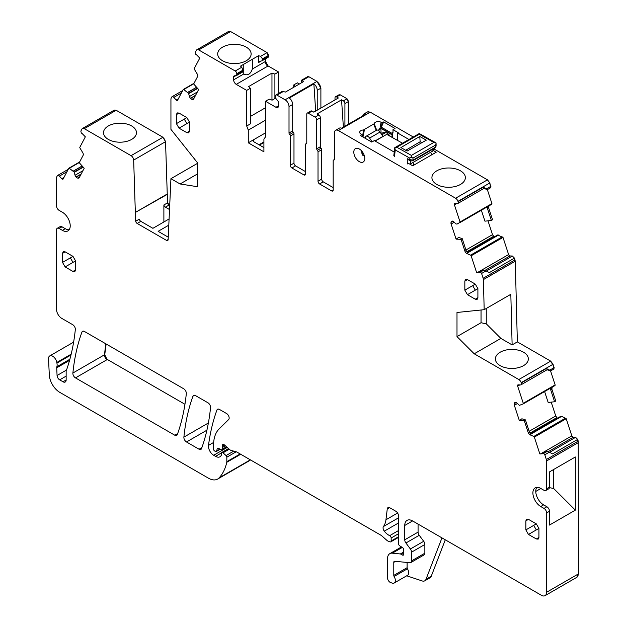 <?xml version="1.0" encoding="UTF-8"?>
<svg xmlns="http://www.w3.org/2000/svg" width="627" height="627" viewBox="0 0 627 627"><rect width="100%" height="100%" fill="white"/><g stroke="black" fill="none" stroke-linecap="round" stroke-linejoin="round"><path stroke-width="0.94" d="M523.514 365.659A16.474 9.515 180 0 1 505.621 367.735A16.474 9.515 180 0 1 495.385 359.005A16.474 9.515 180 0 1 500.213 352.202A16.474 9.515 180 0 1 518.223 350.156A16.474 9.515 180 0 1 528.334 359.005A16.474 9.515 180 0 1 523.514 365.659M553.061 364.248L521.186 382.65A3.691 2.132 -120 0 0 518.819 379.539L474.224 353.793L500.871 338.408L512.126 344.905L517.346 341.887L550.694 361.136L553.061 364.248L554.049 368.927L550.655 370.886L547.073 369.758M474.224 353.793L456.997 336.605L481.034 322.733L486.262 323.83L500.871 338.408M486.262 308.476L486.262 323.83M512.126 344.905L510.825 294.298L484.177 309.683L483.401 279.603A3.691 2.132 -120 0 0 483.158 278.278L481.583 273.474L486.027 270.911L489.373 272.588L514.187 258.261L514.767 260.033L483.158 278.278M517.346 341.887L515.276 261.2L514.453 258.112L512.369 256.028L510.002 255.941L508.615 254.554L502.995 237.414L497.626 234.984L467.193 252.556M169.705 205.429L167.534 202.858L165.544 141.678L162.934 137.266L116.167 110.266L113.8 110.642M261.968 60.85L268.184 57.261L268.638 55.309L267.086 52.605L230.595 31.53L228.228 31.906M230.595 31.53L230.336 31.687A3.691 2.132 -120 0 0 228.487 31.499L228.62 31.436M265.503 58.805L265.503 61.43L268.121 65.96L278.568 71.995L278.568 93.47M299.385 84.01L297.378 82.85L293.718 84.966L295.231 86.416M320.891 108.063L320.891 88.188L316.972 81.4L308.876 76.729L307.638 76.706M348.581 124.099L348.581 101.464L347.013 98.745L340.226 94.826L338.988 94.802M413.264 137L370.267 112.17L367.367 111.974M483.856 188.461L487.43 189.589L490.831 187.622L489.836 182.943L487.469 179.839L433.602 148.74M452.412 221.08L451.299 221.723A2.586 1.497 -120 0 1 451.722 221.198A2.586 1.497 -120 0 1 452.247 221.08L452.412 221.08A2.586 1.497 -120 0 1 453.807 221.817L455.947 223.949L457.028 224.074L491.544 204.371A0.737 0.423 -120 0 0 491.56 204.371L491.921 203.595L487.336 189.581M491.662 203.744A0.737 0.423 -120 0 1 491.56 204.363L491.921 203.595L460.053 221.997L454.434 204.849A1.481 0.854 -120 0 1 454.646 203.61A1.481 0.854 -120 0 1 454.943 203.54L457.31 203.634A2.218 1.278 -120 0 0 457.757 203.532A2.218 1.278 -120 0 0 458.071 201.667L457.961 201.345A3.691 2.132 -120 0 0 455.594 198.242L338.392 130.573A5.541 3.198 -120 0 0 335.625 130.298A5.541 3.198 -120 0 0 334.473 132.838L334.473 159.258A1.481 0.854 -120 0 1 334.167 159.932A1.481 0.854 -120 0 1 333.823 159.995A1.481 0.854 -120 0 0 333.478 160.065A1.481 0.854 -120 0 0 333.172 160.739L333.172 189.997L331.605 190.906A2.218 1.278 -120 0 0 332.71 191.016A2.218 1.278 -120 0 0 333.172 189.997M481.371 210.249L484.945 221.174L491.372 220.445L487.453 208.485L488.629 207.803L489.036 205.609M488.629 207.803L492.532 219.732L491.372 220.445M487.986 220.829L492.508 234.655L494.162 236.959M554.793 385.66L555.146 384.892L550.553 370.878M555.028 385.519L555.146 384.892L523.271 403.294L517.659 386.154A1.481 0.854 -120 0 1 517.863 384.907A1.481 0.854 -120 0 1 518.161 384.837L520.535 384.931A2.218 1.278 -120 0 0 520.974 384.829A2.218 1.278 -120 0 0 521.288 382.964L521.186 382.65M544.597 391.546L548.17 402.471L554.589 401.75L550.671 389.782L551.846 389.108L552.262 386.906M551.846 389.108L555.757 401.029L554.589 401.75M551.204 402.126L555.734 415.952L557.387 418.264M560.773 416.304L530.403 433.837L560.844 416.289L561.659 416.32L566.22 418.711L571.832 435.851L573.219 437.238L575.586 437.332L577.671 439.409L578.235 441.126L578.478 573.87L576.824 577.318M249.381 460.735L250.518 459.936M116.167 110.266L115.909 110.423A3.691 2.132 -120 0 0 114.059 110.234L114.192 110.172M105.908 343.87A258.622 149.312 -120 0 0 104.497 354.788A3.691 2.132 -120 0 0 107.092 359.632L104.756 354.631L106.128 343.996M107.35 359.483L184.949 404.282M481.034 322.733L481.034 310.004M484.177 309.683L456.997 312.473L456.997 336.605M483.989 270.143L480.235 272.094L483.989 270.143L486.027 270.911M480.596 272.11L481.583 273.474M480.235 272.094A0.737 0.423 -120 0 0 479.929 272.416L476.63 272.62L471.128 255.808A0.737 0.423 -120 0 0 470.587 255.158L466.833 253.52A2.586 1.497 60 0 1 464.952 251.231L466.127 250.557L467.664 253.042L466.833 253.52M464.952 251.231L461.049 239.318L462.209 238.589L466.127 250.557M461.049 239.318L456.08 239.13L458.682 237.476L462.209 238.589M451.299 221.723L451.064 222.342A2.586 1.497 -120 0 0 451.119 223.996L456.08 239.13M491.56 204.363L459.944 222.616A0.737 0.423 -120 0 0 460.053 221.997M483.958 188.249L483.151 187.183L458.071 201.667M457.961 201.345L489.577 183.1L490.675 186.446L486.489 188.86L483.151 187.183M335.625 130.298L339.278 128.182A5.541 3.198 -120 0 1 341.496 128.182L366.05 114.004A5.541 3.198 -120 0 0 363.84 114.012A5.541 3.198 -120 0 0 362.727 115.924M317.364 150.315L321.024 148.207A1.481 0.854 -120 0 1 320.366 146.71L316.713 148.826A1.481 0.854 -120 0 0 317.364 150.315A1.481 0.854 60 0 1 318.014 151.812L318.014 181.25A2.218 1.278 60 0 0 319.582 183.97L331.605 190.906M319.582 183.97L323.242 181.854L333.172 187.591M323.242 181.854A2.218 1.278 60 0 1 321.675 179.142L321.675 149.704A1.481 0.854 60 0 0 321.024 148.207M320.366 146.71L320.366 117.751A2.218 1.278 -120 0 0 318.798 115.039L315.146 117.147L308.351 113.228A2.218 1.278 60 0 0 307.238 113.119L310.898 111.003A2.218 1.278 60 0 1 312.011 111.112L313.806 112.155L338.368 97.977L336.566 96.934A2.218 1.278 60 0 0 335.453 96.824L339.113 94.716M316.713 148.826L316.713 119.867A2.218 1.278 -120 0 0 315.146 117.147M344.921 126.207L344.921 103.573L348.322 101.613L346.755 98.901L343.361 100.861L341.558 99.818L317.003 113.996L318.798 115.039M306.76 143.332L305.78 143.896A1.481 0.854 -120 0 1 306.133 143.834A1.481 0.854 60 0 0 306.478 143.771A1.481 0.854 60 0 0 306.783 143.089L306.783 114.13A2.218 1.278 60 0 1 307.238 113.119M305.78 143.896A1.481 0.854 -120 0 0 305.474 144.578L305.474 174.016L303.907 174.917A2.218 1.278 -120 0 0 305.02 175.027A2.218 1.278 -120 0 0 305.474 174.016M295.552 165.865L291.892 167.981A2.218 1.278 60 0 1 290.325 165.262L293.985 163.153A2.218 1.278 60 0 0 295.552 165.865L305.474 171.602M291.892 167.981L303.907 174.917M290.325 165.262L290.325 136.004A1.481 0.854 60 0 0 289.674 134.507A1.481 0.854 60 0 1 289.016 133.01L289.016 106.59A5.541 3.198 60 0 0 285.097 99.803L277.001 95.124A2.218 1.278 -120 0 0 275.896 95.014A2.218 1.278 -120 0 0 275.433 96.033L275.433 96.966A2.218 1.278 -120 0 0 275.888 98.51L277.785 100.869A2.218 1.278 -120 0 1 278.568 102.891L278.568 105.775A3.691 2.132 60 0 1 277.8 107.468A3.691 2.132 60 0 1 275.958 107.288L278.568 105.775M293.985 163.153L293.985 133.888L290.325 136.004M289.674 134.507L293.326 132.399A1.481 0.854 60 0 1 293.985 133.888M293.326 132.399A1.481 0.854 60 0 1 292.676 130.902L292.676 104.482L289.016 106.59M317.231 110.18L317.231 90.304A5.541 3.198 60 0 0 313.868 83.877L289.313 98.055A5.541 3.198 60 0 1 292.676 104.482M301.273 82.929L301.516 80.225L303.523 81.62L285.481 92.044L282.142 91.409L275.896 95.014M275.958 107.288L265.503 101.253L269.163 99.144L272.102 100.163L275.684 98.094M265.503 101.253L265.503 136.874L263.912 139.139L263.912 151.82L248.284 142.807L265.503 132.861M253.637 141.671L253.512 139.79L252.869 140.738L253.52 141.6L263.912 147.604M248.284 142.807L248.284 130.11L265.503 120.172M250.353 116.481L265.503 107.734M236.308 75.663A2.218 1.278 -120 0 0 236.771 74.644L236.771 73.712L242.892 70.169L242.555 72.05L236.308 75.663L234.42 75.828A2.218 1.278 -120 0 0 234.09 75.93A2.218 1.278 -120 0 0 233.636 76.941L233.636 79.833A3.691 2.132 60 0 0 236.246 84.363L246.693 90.39L246.693 126.011L250.353 123.903L250.353 88.282L248.59 86.589L271.969 73.085L271.969 100.116M246.693 126.011L248.284 130.11M246.693 90.39L250.353 88.282M278.568 71.995L274.908 74.104L271.969 73.085M242.9 70.169L241.748 67.246L240.549 66.101L243.778 64.228L243.778 73.978C247.602 75.945 250.447 74.299 252.328 69.041L265.503 61.43M241.748 67.246L235.219 71.008L198.72 49.933A3.691 2.132 -120 0 0 196.878 49.752A3.691 2.132 -120 0 0 196.353 50.309L195.256 52.394L195.726 54.251A0.737 0.423 -120 0 0 196.243 54.494L199.77 58.099L194.268 68.547A0.737 0.423 -120 0 0 194.386 69.315L197.152 73.892A2.586 1.497 60 0 1 197.568 76.565L193.665 83.971L198.634 89.52L193.68 98.933A2.586 1.497 -120 0 1 193.32 99.317A2.586 1.497 -120 0 1 192.646 99.427L191.987 99.325A2.586 1.497 -120 0 1 190.592 98.447L190.428 98.259A2.586 1.497 -120 0 1 189.479 96.519L188.562 93.352L183.735 89.543A0.737 0.423 -120 0 0 183.194 89.575L177.582 100.234A1.481 0.854 -120 0 1 177.37 100.461A1.481 0.854 -120 0 1 176.195 100.022L173.82 97.381A2.218 1.278 -120 0 0 172.057 96.715A2.218 1.278 -120 0 0 171.743 97.052L171.179 98.118A3.691 2.132 -120 0 0 170.936 99.254L170.936 129.366L197.317 162.55L197.317 186.681L180.09 183.977L197.317 174.032M236.771 73.712A2.218 1.278 -120 0 0 235.219 71.008M243.778 64.228L252.328 59.299L252.328 69.041M268.638 55.309L262.509 58.844L260.573 56.367L258.59 55.678L252.328 59.299M260.573 56.367L267.086 52.605M246.239 60.772A16.717 9.648 0 0 0 251.129 54.024A16.717 9.648 0 0 0 240.878 45.05A16.717 9.648 0 0 0 222.601 47.127A16.717 9.648 0 0 0 217.702 54.024A16.717 9.648 0 0 0 228.079 62.88A16.717 9.648 0 0 0 246.239 60.772M180.09 183.977L170.936 178.687L197.317 163.459M170.936 178.687L168.138 239.616A2.218 1.278 60 0 1 167.683 240.533A2.218 1.278 60 0 1 166.57 240.423L168.138 239.522M163.882 221.982L163.882 204.966A2.218 1.278 -120 0 0 165.387 207.161L169.517 209.543M166.57 240.423L137.172 223.455L140.832 221.339L152.91 228.314L169.086 218.972M168.796 225.171L158.129 231.332L168.248 237.171M140.832 221.339A2.218 1.278 60 0 1 139.319 219.144L135.667 221.26A2.218 1.278 60 0 0 137.172 223.455M167.213 194.041L135.338 212.443L167.534 194.229M135.667 212.624L135.667 221.26M163.882 204.966L167.534 202.858M135.338 212.443L133.669 160.081L165.544 141.678M115.909 110.423L84.3 128.668L131.059 155.668A3.691 2.132 60 0 1 133.669 160.081M108.338 125.964A16.474 9.515 180 0 1 126.356 123.911A16.474 9.515 180 0 1 136.467 132.759A16.474 9.515 180 0 1 131.639 139.413A16.474 9.515 180 0 1 113.746 141.49A16.474 9.515 180 0 1 103.518 132.759A16.474 9.515 180 0 1 108.338 125.964M84.3 128.668A3.691 2.132 -120 0 0 82.45 128.488A3.691 2.132 -120 0 0 81.925 129.044L80.828 131.129L81.298 132.987A0.737 0.423 -120 0 0 81.823 133.23L85.343 136.835L79.841 147.282A0.737 0.423 -120 0 0 79.958 148.043L82.725 152.627A2.586 1.497 60 0 1 83.14 155.3L79.237 162.706L84.206 168.255L79.253 177.668A2.586 1.497 -120 0 1 78.892 178.052A2.586 1.497 -120 0 1 78.218 178.162L77.56 178.06A2.586 1.497 -120 0 1 76.165 177.182L76 176.994A2.586 1.497 -120 0 1 75.052 175.254L74.143 172.088L69.307 168.279A0.737 0.423 -120 0 0 68.766 168.31L63.155 178.969A1.481 0.854 -120 0 1 62.943 179.197A1.481 0.854 -120 0 1 61.767 178.758L59.4 176.109A2.218 1.278 -120 0 0 57.629 175.45A2.218 1.278 -120 0 0 57.316 175.787L56.751 176.853A3.691 2.132 -120 0 0 56.508 177.99L56.508 205.836A3.691 2.132 -120 0 0 59.118 210.366L62.386 212.247A11.082 6.395 -120 0 1 69.628 222.021A11.082 6.395 -120 0 1 67.928 230.901A11.082 6.395 -120 0 1 62.386 230.352L59.118 228.463A3.691 2.132 -120 0 0 57.269 228.283A3.691 2.132 -120 0 0 56.508 229.976L56.508 309.307A7.391 4.264 -120 0 0 61.736 318.359L72.732 324.708A3.691 2.132 -120 0 1 75.326 329.567A268.967 155.292 -120 0 1 66.877 369.021A7.391 4.264 -120 0 1 66.478 369.836A3.691 2.132 -120 0 0 66.148 371.113L66.148 379.978L63.014 381.788A4.436 2.563 -120 0 0 65.232 382.008A4.436 2.563 -120 0 0 66.148 379.978M57.269 228.283L60.145 226.621A3.691 2.132 -120 0 1 61.995 226.802L65.263 228.69A11.082 6.395 -120 0 0 69.174 229.741M71.18 354.169L56.791 362.477A7.391 4.264 -120 0 0 56.916 363.104A7.391 4.264 -120 0 1 56.853 366.756A3.691 2.132 -120 0 0 56.72 367.814L57.065 375.495A3.691 2.132 -120 0 0 59.675 379.86L63.014 381.788M56.791 362.477A5.909 3.409 -120 0 0 53.906 357.131A5.909 3.409 -120 0 0 49.737 355.924A5.909 3.409 -120 0 0 48.522 358.918L49.314 374.946A14.782 8.535 -120 0 0 59.745 392.33L208.399 478.15A18.473 10.667 -120 0 0 217.632 479.067A18.473 10.667 -120 0 0 219.113 477.876A70.2 40.528 -120 0 0 226.778 462.295A3.691 2.132 -120 0 0 226.841 461.66L226.841 457.177A1.481 0.854 -120 0 0 226.065 455.563L223 452.843A1.85 1.066 -120 0 0 221.739 452.506A1.85 1.066 -120 0 0 221.355 453.352L221.355 454.865A1.85 1.066 -120 0 1 221.229 455.429A8.864 5.118 -120 0 1 219.983 456.777A8.864 5.118 -120 0 1 215.547 456.338L213.674 455.257A7.391 4.264 -120 0 1 208.501 445.397A258.622 149.312 -120 0 1 216.95 409.995A3.691 2.132 -120 0 1 217.569 409.219A3.691 2.132 -120 0 1 219.419 409.4L226.551 413.522A3.691 2.132 -120 0 1 228.886 416.524A3.691 2.132 -120 0 1 228.651 419.541L219.184 428.86A40.637 23.465 -120 0 0 213.541 445.342L213.541 449.144A1.481 0.854 -120 0 0 214.591 450.954L215.359 451.401A1.85 1.066 -120 0 0 216.284 451.495A1.85 1.066 -120 0 0 216.621 451.009L217.224 448.767A1.85 1.066 -120 0 1 217.561 448.289A1.85 1.066 -120 0 1 218.368 448.321L221.472 449.794A1.85 1.066 -120 0 0 222.279 449.825A1.85 1.066 -120 0 0 222.663 448.979L222.663 447.333A3.691 2.132 -120 0 0 222.499 446.189A2.218 1.278 -120 0 1 222.859 444.488A2.218 1.278 -120 0 1 224.372 444.896L229.717 449.63A3.691 2.132 -120 0 0 231.073 450.413L236.254 451.801A3.691 2.132 -120 0 1 236.928 452.091L380.699 535.097A7.391 4.264 -120 0 1 382.055 536.077L386.577 540.09A7.391 4.264 -120 0 0 389.281 541.65L390.198 541.9A1.85 1.066 -120 0 0 390.786 541.846A1.85 1.066 -120 0 0 391.162 540.999L391.162 537.982A1.85 1.066 -120 0 0 389.704 535.638A11.819 6.826 -120 0 1 384.312 531.155A3.691 2.132 -120 0 1 383.45 526.523A25.864 14.93 -120 0 0 385.95 519.767L387.267 508.928A3.691 2.132 -120 0 1 388.011 507.619A3.691 2.132 -120 0 1 389.861 507.799L395.864 511.271A3.691 2.132 -120 0 1 398.482 515.794L398.482 543.609A1.85 1.066 -120 0 0 399.736 545.843L402.448 547.536A1.85 1.066 -120 0 1 403.616 550.263A3.691 2.132 -120 0 0 403.443 551.243L403.443 552.512A3.691 2.132 -120 0 0 403.616 553.696A1.85 1.066 -120 0 1 403.326 555.138A1.85 1.066 -120 0 1 402.401 555.044L400.833 554.135A1.85 1.066 -120 0 0 400.332 553.962L392.345 553.171A11.082 6.395 -120 0 0 389.806 553.665A11.082 6.395 -120 0 0 387.51 558.743L387.51 577.82A3.691 2.132 -120 0 0 390.66 582.593L392.243 583.118A5.541 3.198 -120 0 0 394.195 583.016A5.541 3.198 -120 0 0 394.109 576.464A1.481 0.854 -120 0 1 393.78 575.398L393.78 562.364A2.218 1.278 -120 0 1 394.234 561.345A2.218 1.278 -120 0 1 394.744 561.251L409.933 562.748A3.691 2.132 -120 0 0 410.779 562.584A3.691 2.132 -120 0 0 411.539 560.899L411.539 552.175A3.691 2.132 -120 0 0 410.379 548.993L405.92 542.998A3.691 2.132 -120 0 1 404.752 539.808L404.752 525.45A11.082 6.395 -120 0 1 407.048 520.379A11.082 6.395 -120 0 1 412.59 520.927L541.383 595.282A7.391 4.264 -120 0 0 545.075 595.65A7.391 4.264 -120 0 0 546.611 592.264L546.611 512.933A3.691 2.132 -120 0 0 543.993 508.403L540.733 506.522A11.082 6.395 60 0 1 533.491 496.749A11.082 6.395 60 0 1 535.184 487.869A11.082 6.395 60 0 1 540.733 488.417L543.993 490.306A3.691 2.132 -120 0 0 545.843 490.486A3.691 2.132 -120 0 0 546.611 488.794L546.611 460.947A3.691 2.132 -120 0 0 546.36 459.528L544.808 454.779L549.244 452.208L552.591 453.885L577.412 439.558L577.976 441.275L546.36 459.528M445.288 539.8L431.227 576.291A7.391 4.264 -120 0 1 430.012 577.788L424.785 580.806A7.391 4.264 -120 0 1 422.175 580.939L406.704 575.798M394.195 583.016L407.519 575.327A5.541 3.198 -120 0 0 407.432 568.775L394.109 576.464M407.103 562.474L407.103 567.701A1.481 0.854 -120 0 0 407.432 568.775M410.779 562.584L424.103 554.895A3.691 2.132 -120 0 0 424.863 553.202L424.863 544.487A3.691 2.132 -120 0 0 423.703 541.297L419.244 535.301L405.92 542.998M418.076 524.094L418.076 532.119A3.691 2.132 -120 0 0 419.244 535.301M553.665 469.49L553.665 488.511L575.343 510.143L575.343 456.973L549.479 471.904L549.479 487.14L546.611 488.794M575.343 510.143L549.479 525.073L549.479 511.271A3.691 2.132 -120 0 0 546.869 506.749L543.601 504.86A11.082 6.395 60 0 1 536.814 487.367M545.843 490.486L548.719 488.825A3.691 2.132 -120 0 0 549.479 487.14M547.214 451.448L543.452 453.392L547.214 451.448L549.244 452.208M543.821 453.407L544.808 454.779M543.452 453.392A0.737 0.423 -120 0 0 543.154 453.713L539.847 453.917L534.345 437.113A0.737 0.423 -120 0 0 533.812 436.455L530.05 434.824A2.586 1.497 60 0 1 528.169 432.528L529.345 431.854L530.889 434.339L530.05 434.824M528.169 432.528L524.274 420.623L525.426 419.886L529.345 431.854M524.274 420.623L519.297 420.427L521.907 418.781L525.426 419.886M523.184 403.906L554.77 385.676A0.737 0.423 -120 0 0 554.777 385.668L523.169 403.913A0.737 0.423 -120 0 0 523.169 403.913L519.368 405.356L517.032 403.122A2.586 1.497 -120 0 0 515.637 402.385L515.465 402.377A2.586 1.497 -120 0 0 514.947 402.495A2.586 1.497 -120 0 0 514.524 403.02L514.281 403.647A2.586 1.497 -120 0 0 514.344 405.293L519.297 420.427M523.169 403.913A0.737 0.423 -120 0 0 523.271 403.294M547.175 369.546L546.368 368.488L521.288 382.964M518.819 379.539L550.428 361.285L552.795 364.397L553.892 367.751L549.714 370.165L546.368 368.488M183.719 388.787L84.418 331.456A3.691 2.132 -120 0 0 82.568 331.275A3.691 2.132 -120 0 0 81.949 332.059A258.622 149.312 -120 0 0 72.881 373.034A3.691 2.132 -120 0 0 75.483 377.885L174.815 435.232A3.691 2.132 -120 0 0 176.657 435.412A3.691 2.132 -120 0 0 177.284 434.629A258.622 149.312 -120 0 0 186.313 393.631A3.691 2.132 -120 0 0 183.719 388.787M472.672 285.63L475.29 290.152L477.899 288.639L475.29 284.117L464.834 290.152L464.834 281.1L465.602 279.407L467.452 279.595L464.834 281.1M475.29 284.117L467.452 279.595M477.899 288.639L477.899 297.692L475.29 299.204L477.131 299.385L477.899 297.692M464.834 290.152L467.452 294.674L475.29 299.204M195.436 395.559A3.691 2.132 -120 0 0 193.594 395.371A3.691 2.132 -120 0 0 192.975 396.154A258.622 149.312 -120 0 0 183.891 437.121A3.691 2.132 -120 0 0 186.493 441.972L199.065 449.23A3.691 2.132 -120 0 0 200.906 449.41A3.691 2.132 -120 0 0 201.526 448.626A258.622 149.312 -120 0 0 210.539 407.621A3.691 2.132 -120 0 0 207.945 402.777L195.436 395.559M70.357 257.877L72.967 256.365L75.577 260.895L72.967 262.399L70.357 257.877L62.52 262.399L65.13 266.93L72.967 271.452L74.817 271.632L75.577 269.947L72.967 271.452M62.52 262.399L62.52 253.355L63.28 251.662L65.13 251.842L62.52 253.355M72.967 256.365L65.13 251.842M75.577 260.895L75.577 269.947M533.702 525.387L536.312 523.882L538.93 528.404L536.312 529.917L533.702 525.387L525.865 529.917L528.475 534.439L536.312 538.961L538.162 539.149L538.93 537.457L536.312 538.961M525.865 529.917L525.865 520.865L526.625 519.172L528.475 519.352L525.865 520.865M536.312 523.882L528.475 519.352M538.93 528.404L538.93 537.457M176.422 123.637L184.26 119.114L186.87 123.637L189.479 122.124L186.87 117.602L179.032 113.079L177.182 112.891L176.422 114.584L176.422 123.637L179.032 128.159L186.87 132.689L188.719 132.869L189.479 131.176L186.87 132.689M189.479 122.124L189.479 131.176M553.79 369.076L554.158 367.594M490.565 187.779L490.933 186.297M334.998 99.92L334.998 97.843A2.218 1.278 60 0 1 335.453 96.824M258.59 55.678L258.59 62.535L259.57 61.305L261.937 60.866L262.509 58.852M487.453 208.485L487.587 206.659M487.43 189.589L486.489 188.86M362.625 136.811L363.417 129.993A4.013 2.32 0 0 0 359.733 132.697A4.013 2.32 0 0 0 360.854 133.943L361.85 134.523A264.194 152.533 120 0 1 362.328 136.639M363.417 129.993L374.233 123.754L376.678 130.157M376.419 130.298L376.388 129.758M378.324 130.369L380.04 128.214L381.13 128.245A1.481 0.854 -60 0 0 381.106 128.511L380.879 128.104M382.07 122.853L383.669 121.928L381.31 127.179A312.097 180.192 120 0 1 382.07 122.853L381.075 122.273A4.013 2.32 0 0 0 376.827 121.74A4.013 2.32 0 0 0 374.233 123.754M397.698 140.526L397.698 132.987L398.216 132.681L392.996 129.664L395.034 128.488L383.669 121.928M392.996 129.664L392.996 133.026L392.471 132.728L392.149 133.433L381.31 127.179M392.471 137.595L392.471 132.728M397.698 132.987L408.953 139.484M407.299 162.683L412.699 165.802L436.251 152.204L432.904 150.268M394.234 152.102L374.311 140.605L371.756 142.078L360.259 135.448L361.85 134.523M460.461 184.456A16.717 9.648 180 0 1 442.301 186.564A16.717 9.648 180 0 1 431.925 177.707A16.717 9.648 180 0 1 436.823 170.81A16.717 9.648 180 0 1 455.1 168.734A16.717 9.648 180 0 1 465.352 177.707A16.717 9.648 180 0 1 460.461 184.456M343.361 100.861A2.218 1.278 60 0 1 344.921 103.573M341.558 99.818L343.369 127.109M313.868 83.877L315.671 111.073M302.332 80.475L308.876 76.729M293.718 84.966L293.718 87.286M258.998 144.766L263.912 141.929M274.908 98.541L274.908 74.104M259.163 61.454L259.57 61.305M424.785 580.806A7.391 4.264 -120 0 0 425.999 579.309L441.964 537.888M549.44 487.626L553.665 488.511M535.764 491.435L540.858 488.496M550.671 389.782L550.812 387.956M550.655 370.886L549.714 370.165M378.551 130.502L380.863 128.37L381.098 133.049A3.323 1.803 177.1 0 0 380.565 132.83M380.283 128.582L380.04 128.214A312.097 180.192 120 0 1 381.075 122.273M392.149 133.433L391.946 137.297M383.834 133.669A7.759 4.483 60 0 1 384.335 132.313M381.631 134.444A7.759 4.483 60 0 1 382.972 132.673A7.759 4.483 60 0 1 390.213 136.325M259.5 145.056L263.912 142.501M353.808 152.142A7.759 4.483 -120 0 0 357.194 159.948A7.759 4.483 -120 0 0 363.174 162.025A7.759 4.483 -120 0 0 364.781 158.474A7.759 4.483 -120 0 0 361.395 150.668A7.759 4.483 -120 0 0 355.415 148.591A7.759 4.483 -120 0 0 353.808 152.142M421.799 142.721L420.145 141.765L405.669 150.268M409.133 160.269L407.244 158.709L409.854 159.642L411.014 160.943L412.691 160.81L435.154 147.847A1.481 0.854 60 0 1 435.146 147.847A1.481 0.854 60 0 0 435.459 147.149L436.071 142.948L433.845 142.431L411.383 155.402L411.383 157.197L412.966 158.106L412.997 160.12L412.143 160.833M394.461 156.75L395.253 149.955L409.831 158.129L409.854 159.642L412.997 160.12L435.459 147.149L436.11 146.091L435.146 147.847M409.831 158.129L411.383 157.197M433.845 142.431L419.267 134.256L419.408 133.598L436.071 142.948L436.11 146.091M419.267 134.256L396.797 147.227L394.751 147.69L395.269 147.925L394.751 147.69L419.275 133.535M395.253 149.955L394.751 147.69L393.811 155.723M409.87 164.172A2.218 1.262 -0.7 0 0 410.45 163.929L410.411 160.724M433.39 150.551A2.218 1.262 -0.7 0 1 432.912 150.958L410.45 163.929M426.329 140.15L407.095 151.068L400.88 147.58L419.784 136.482L426.329 140.15M412.801 162.573A3.691 2.132 60 0 1 413.844 165.144M430.561 152.314A3.691 2.132 60 0 1 431.603 154.885M419.784 136.482L420.145 141.765M375.118 141.067L386.718 134.366A7.391 4.264 60 0 1 386.796 134.413L402.495 143.215M361.575 150.872L362.006 153.905M374.977 140.989L382.917 136.404L380.048 132.038A3.691 2.132 60 0 0 376.545 130.228L366.097 136.255A3.691 2.132 60 0 1 369.593 138.073L372.101 141.882M364.428 156.037L362.876 155.394M362.484 154.947A7.022 4.052 60 0 1 362.194 154.461L362.163 151.562M365.361 138.387A3.691 2.132 60 0 1 366.097 136.255M483.401 279.603L515.276 261.2M515.01 261.357A3.691 2.132 -120 0 0 514.767 260.033L515.033 259.876M502.995 237.414L471.128 255.808M510.002 255.941L508.348 254.703L477.28 272.643M502.736 237.562A0.737 0.423 -120 0 0 502.196 236.904L470.587 255.158M467.538 252.924L498.512 235.039M493.543 236.34L492.508 234.655M454.207 222.217L451.119 223.996M492.25 234.804L465.939 249.993M452.992 221.229L451.064 222.342M456.597 203.603L454.434 204.849M489.836 182.943L489.577 183.1A3.691 2.132 -120 0 0 487.21 179.988L455.594 198.242M363.84 114.012L367.234 112.045A5.541 3.198 -120 0 1 370.001 112.319L338.392 130.573M334.395 159.666L333.823 159.995M318.014 181.25L321.675 179.142M318.014 151.812L321.675 149.704M320.366 117.751L316.713 119.867M340.226 94.826L336.566 96.934M312.011 111.112L308.351 113.228M306.133 143.834L306.705 143.497M289.016 133.01L292.676 130.902M285.097 99.803L316.713 81.549A5.541 3.198 60 0 1 320.632 88.336L320.891 88.188M317.231 90.304L320.632 88.336M277.001 95.124L283.522 91.362M236.246 84.363L267.854 66.109A3.691 2.132 60 0 1 265.245 61.587M233.636 79.833L243.778 73.978M233.636 76.941L235.776 75.71M242.9 71.102L236.771 74.644M230.336 31.687L198.72 49.933M193.759 98.784L192.646 99.427M194.119 98.094L191.987 99.325M195.397 95.672L190.592 98.447M195.608 95.265L190.428 98.259M197.34 91.981L189.479 96.519M197.662 88.431L188.703 93.603M197.466 88.219L188.562 93.352M196.659 87.31L187.755 92.451M196.588 87.231L187.677 92.381M193.79 83.736L183.735 89.543M193.994 83.336L183.445 89.434M178.35 98.768L176.195 100.022M181.383 93.015L173.82 97.381M165.387 207.161L169.047 205.053M131.059 155.668L162.667 137.415A3.691 2.132 60 0 1 165.277 141.827M79.331 177.519L78.218 178.162M79.7 176.83L77.56 178.06M80.969 174.408L76.165 177.182M81.181 174L76 176.994M82.913 170.716L75.052 175.254M83.234 167.166L74.276 172.339M83.038 166.954L74.143 172.088M82.231 166.045L73.328 171.187M82.161 165.967L73.249 171.116M79.363 162.471L69.307 168.279M79.566 162.072L69.017 168.169M63.923 177.504L61.767 178.758M66.956 171.743L59.4 176.109M65.263 228.69L62.386 230.352M61.995 226.802L59.118 228.463M70.984 354.984L56.916 363.104M66.148 376.114L59.675 379.86M66.313 370.149L57.065 375.495M69.566 360.392L56.72 367.814M69.887 359.232L56.853 366.756M250.353 459.842L219.113 477.876M217.632 479.067L249.24 460.814A18.473 10.667 -120 0 0 250.455 459.897M240.69 454.262L226.778 462.295M240.172 453.964L226.841 461.66M236.183 451.785L226.841 457.177M233.746 451.134L226.065 455.563M229.263 449.23L223 452.843M221.409 452.953L215.547 456.338M227.233 447.427L213.674 455.257M213.658 442.419L208.501 445.397M218.557 409.07L216.95 409.995M219.967 449.081L216.621 451.009M218.141 448.234L217.224 448.767M226.488 446.769L222.663 448.979M225.367 445.773L222.663 447.333M224.521 445.021L222.499 446.189M398.482 536.775L391.162 540.999M398.482 533.757L391.162 537.982M398.482 530.567L389.704 535.638M398.482 522.973L384.312 531.155M398.482 517.847L383.45 526.523M397.604 513.035L385.95 519.767M389.516 507.635L387.267 508.928M403.702 554.292L402.401 555.044M403.443 552.63L400.833 554.135M403.443 552.168L400.332 553.962M402.283 547.434L392.345 553.171M407.103 567.701L393.78 575.398M395.566 561.33L393.78 562.364M424.863 553.202L411.539 560.899M424.863 544.487L411.539 552.175M423.703 541.297L410.379 548.993M418.076 532.119L404.752 539.808M412.59 520.927L404.752 525.45M545.075 595.65L576.691 577.396A7.391 4.264 -120 0 0 578.219 574.018L546.611 592.264M546.611 460.947L578.478 442.544M549.479 511.271L546.611 512.933M546.869 506.749L543.993 508.403M543.601 504.86L540.733 506.522M578.219 442.693A3.691 2.132 -120 0 0 577.976 441.275L578.235 441.126M566.22 418.711L534.345 437.113M573.219 437.238L571.573 436.008L540.498 453.94M565.962 418.86A0.737 0.423 -120 0 0 565.421 418.209L533.812 436.455M530.755 434.221L561.737 416.336M556.768 417.645L555.734 415.952M517.424 403.514L514.344 405.293M555.475 416.109L529.164 431.298M516.209 402.534L514.281 403.647M515.629 402.385L514.524 403.02M555.036 385.519L554.777 385.668A0.737 0.423 -120 0 0 554.887 385.041M519.822 384.907L517.659 386.154M177.653 433.594L174.815 435.232M107.092 359.632L75.483 377.885M104.756 354.631L72.881 373.034M83.556 331.127L81.949 332.059M475.29 290.152L467.452 294.674M194.582 395.229L192.975 396.154M201.902 447.592L199.065 449.23M186.493 441.972L206.91 430.185M208.383 422.99L183.891 437.121M72.967 262.399L65.13 266.93M536.312 529.917L528.475 534.439M186.87 123.637L179.032 128.159M184.26 119.114L186.87 117.602M179.032 113.079L176.422 114.584M575.586 437.332L577.671 439.409M572.96 437.387L548.061 451.761M575.327 437.481L549.55 452.365M561.4 416.469L530.716 434.182M556.502 417.794L529.925 433.139M551.588 389.257L551.995 387.055M512.369 256.028L514.453 258.112M509.735 256.09L484.843 270.464M512.11 256.184L486.333 271.068M498.175 235.172L467.491 252.885M493.284 236.497L466.7 251.842M488.362 207.952L488.778 205.758M339.959 94.975L338.854 94.865M308.609 76.878L307.763 76.619M258.59 62.535L261.263 60.991M267.917 57.41L268.638 56.242M268.38 55.458L266.828 52.754M168.788 205.201L167.276 203.007M362.978 137.015L364.405 129.734M373.778 124.318L376.255 130.392M431.227 576.291L425.999 579.309M268.38 56.391L262.509 59.784M391.969 134.507L381.13 128.245M391.946 134.774L381.106 128.511M435.436 145.135L412.966 158.106M407.315 163.953L407.244 158.709M396.797 147.227L411.383 155.402M432.912 150.958L432.889 149.155M381.867 134.805L385.621 132.634A7.391 4.264 60 0 1 385.762 132.556M369.593 138.073L380.048 132.038M483.511 270.151L480.086 272.126M484.303 188.202L457.757 203.532M334.45 159.501L333.478 160.065M228.487 31.499L196.878 49.752M194.033 83.266L183.296 89.465M182.661 90.594L172.057 96.715M114.059 110.234L82.45 128.488M79.605 162.001L68.868 168.201M68.233 169.329L57.629 175.45M73.618 342.138L49.737 355.924M228.534 448.587L221.739 452.506M220.234 449.206L216.284 451.495M226.919 447.145L222.279 449.825M398.482 537.402L390.786 541.846M401.476 546.932L389.806 553.665M546.736 451.448L543.303 453.423M547.528 369.499L520.974 384.829M467.178 252.54L497.548 235.007M307.504 76.768L301.516 80.225M409.078 160.253L411.014 160.943M433.563 150.049L433.547 148.771M362.163 154.54L362.398 154.94"/></g></svg>
